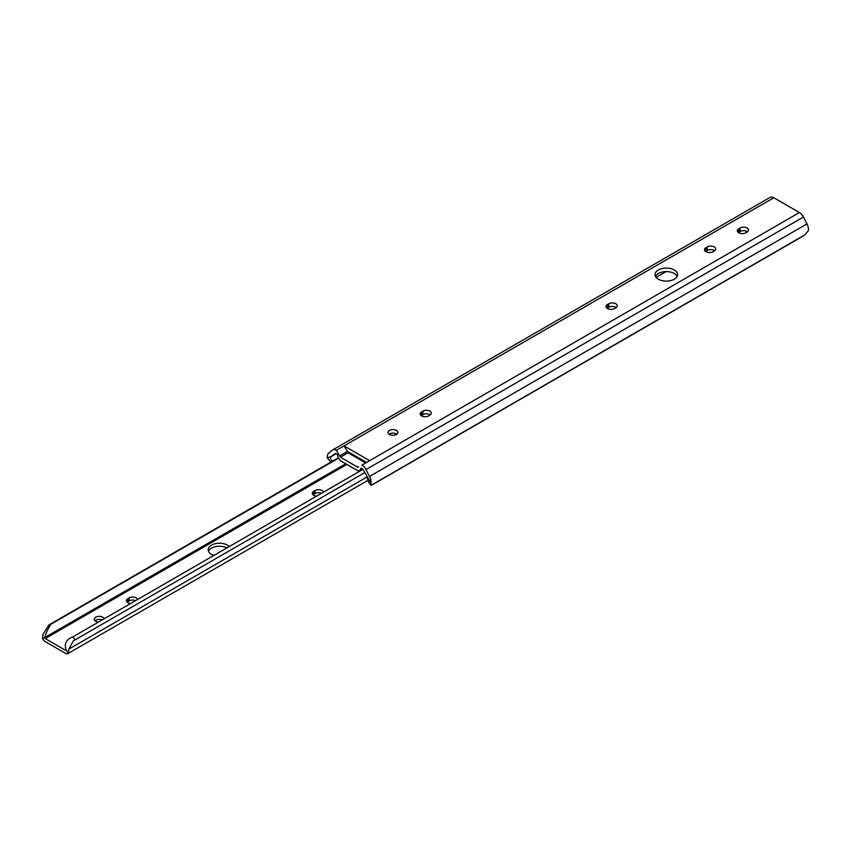 <?xml version="1.0" encoding="UTF-8"?>
<svg xmlns="http://www.w3.org/2000/svg" width="851" height="851" viewBox="0 0 851 851"><rect width="100%" height="100%" fill="white"/><g stroke="black" fill="none" stroke-linecap="round" stroke-linejoin="round"><path stroke-width="1.28" d="M655.461 276.362A11.286 6.521 180 0 1 658.344 273.522A11.286 6.521 180 0 1 677.205 276.362M674.322 279.202A11.286 6.521 0 0 0 677.619 274.596A11.286 6.521 0 0 0 670.652 268.565A11.286 6.521 0 0 0 658.344 269.98A11.286 6.521 0 0 0 655.047 274.596A11.286 6.521 0 0 0 662.014 280.617A11.286 6.521 0 0 0 674.322 279.202M389.035 434.212A4.946 2.861 180 0 1 389.418 433.957A4.946 2.861 180 0 1 396.811 434.212M389.418 430.425A4.946 2.861 180 0 1 394.821 429.808A4.946 2.861 180 0 1 397.874 432.446A4.946 2.861 180 0 1 396.417 434.467A4.946 2.861 180 0 1 391.024 435.084A4.946 2.861 180 0 1 387.971 432.446A4.946 2.861 180 0 1 389.418 430.425M428.574 415.905A4.946 2.861 180 0 1 423.181 416.522A4.946 2.861 180 0 1 420.128 413.884A4.946 2.861 180 0 1 421.575 411.863L422.883 411.107A4.946 2.861 180 0 1 428.287 410.48A4.946 2.861 180 0 1 431.34 413.118A4.946 2.861 180 0 1 429.883 415.139L428.574 415.905M614.496 308.562A4.946 2.861 180 0 1 609.103 309.179A4.946 2.861 180 0 1 606.05 306.541A4.946 2.861 180 0 1 607.497 304.52L608.805 303.764A4.946 2.861 180 0 1 614.199 303.147A4.946 2.861 180 0 1 617.252 305.786A4.946 2.861 180 0 1 615.805 307.807L614.496 308.562M712.925 251.736A4.946 2.861 180 0 1 707.532 252.353A4.946 2.861 180 0 1 704.468 249.715A4.946 2.861 180 0 1 705.926 247.694L707.234 246.939A4.946 2.861 180 0 1 712.627 246.322A4.946 2.861 180 0 1 715.68 248.96A4.946 2.861 180 0 1 714.234 250.981L712.925 251.736M745.731 232.791A4.946 2.861 180 0 1 740.338 233.408A4.946 2.861 180 0 1 737.285 230.77A4.946 2.861 180 0 1 738.732 228.749L740.04 227.994A4.946 2.861 180 0 1 745.433 227.377A4.946 2.861 180 0 1 748.497 230.015A4.946 2.861 180 0 1 747.04 232.036L745.731 232.791M370.993 483.155L370.962 485.378A7.733 0.553 147.1 0 0 373.706 483.985L800.227 237.737A7.733 0.553 147.1 0 0 804.78 234.908L808.45 230.589A9.244 5.34 -120 0 0 806.971 223.898L803.45 217.016A7.425 4.287 -120 0 0 799.429 212.527L369.632 460.668L344.038 445.892L336.379 450.317A7.425 4.287 -120 0 0 332.667 449.945A7.425 4.287 -120 0 0 332.358 450.158L328.837 452.977A9.244 5.34 -120 0 0 327.358 457.966L331.507 456.349L334.709 453.785A3.096 1.787 60 0 1 334.837 453.7A3.096 1.787 60 0 1 336.379 453.849L336.975 454.189A0.925 0.532 60 0 1 337.624 455.221A5.563 3.213 -120 0 0 341.517 461.359L356.835 470.199A5.563 3.213 -120 0 0 359.611 470.475A5.563 3.213 -120 0 0 360.728 468.561A0.925 0.532 60 0 1 361.377 468.284L361.973 468.624A3.096 1.787 60 0 1 363.643 470.497L370.993 483.155A9.244 5.34 -120 0 0 369.515 476.454L365.994 469.571A7.425 4.287 -120 0 0 361.973 465.082L369.632 460.668L361.973 465.082M799.429 212.527L773.836 197.751A7.425 4.287 -120 0 0 770.123 197.379L332.667 449.945M368.387 481.762L370.962 485.378L804.78 234.908M368.515 481.783L366.855 476.751M365.334 462.742L348.08 452.775L347.453 451.402L366.217 462.231M421.192 415.65A4.946 2.861 180 0 1 421.575 415.394L422.883 414.639A4.946 2.861 180 0 1 430.276 414.894M607.103 308.307A4.946 2.861 180 0 1 607.497 308.062L608.805 307.296A4.946 2.861 180 0 1 616.198 307.551M705.532 251.481A4.946 2.861 180 0 1 705.926 251.226L707.234 250.471A4.946 2.861 180 0 1 714.627 250.726M738.349 232.536A4.946 2.861 180 0 1 738.732 232.291L740.04 231.525A4.946 2.861 180 0 1 747.433 231.78M331.507 456.349L331.177 456.604C329.869 458.21 330.443 459.753 332.922 461.242M659.248 273.054L657.546 274.043M666.056 271.607L656.11 277.352M331.028 462.327L327.358 457.966M336.379 450.317L340.432 457.2L357.931 467.295L358.558 466.656M348.08 452.775L340.432 457.2M773.836 197.751L344.038 445.892L347.453 451.402L339.794 455.817M208.484 551.278A11.286 6.521 180 0 1 211.484 548.182A11.286 6.521 180 0 1 226.94 547.906M229.291 546.544A11.286 6.521 0 0 0 211.484 545.151A11.286 6.521 0 0 0 208.176 549.757A11.286 6.521 0 0 0 213.899 555.426M94.972 620.73A4.946 2.861 180 0 1 95.674 620.23A4.946 2.861 180 0 1 102.131 619.953M98.514 622.049A4.946 2.861 180 0 1 94.216 619.22A4.946 2.861 180 0 1 95.674 617.198A4.946 2.861 180 0 1 100.758 616.507A4.946 2.861 180 0 1 104.077 618.837M66.133 649.951L65.633 650.366L45.209 638.58L44.72 637.59L42.55 638.356A4.425 2.553 -120 0 0 45.209 641.611L65.633 653.398A4.425 2.553 -120 0 0 67.846 653.621A4.425 2.553 -120 0 0 68.303 653.217L66.123 649.919C64.027 643.707 66.293 639.335 72.941 636.814L75.005 639.909L73.335 640.867L68.825 649.143L68.303 653.217M42.55 638.356L43.061 634.261L48.975 624.889L51.028 624.155C47.943 628.708 45.837 633.176 44.72 637.559L44.72 637.59M348.453 451.977L347.868 452.317M338.4 457.785L48.975 624.889M348.857 452.211L348.038 452.679M338.581 458.146L51.028 624.155M357.303 457.093L356.431 457.593M345.719 463.784L44.72 637.559M130.66 603.487A4.946 2.861 180 0 1 126.373 600.646A4.946 2.861 180 0 1 127.82 598.636L129.139 597.87A4.946 2.861 180 0 1 134.224 597.189A4.946 2.861 180 0 1 137.543 599.519M316.583 496.144A4.946 2.861 180 0 1 312.296 493.314A4.946 2.861 180 0 1 313.742 491.293L315.051 490.538A4.946 2.861 180 0 1 320.136 489.846A4.946 2.861 180 0 1 323.465 492.176M362.898 469.401L72.941 636.814M364.739 472.635L75.005 639.909M366.983 477.007L68.825 649.143M127.129 602.168A4.946 2.861 180 0 1 127.82 601.657L129.139 600.902A4.946 2.861 180 0 1 135.596 600.636M313.051 494.825A4.946 2.861 180 0 1 313.742 494.325L315.051 493.569A4.946 2.861 180 0 1 321.518 493.293M803.45 217.016L365.994 469.571M806.971 223.898L369.515 476.454M336.156 453.732L331.177 456.604M738.732 228.749L738.732 232.291M740.04 227.994L740.04 231.525M705.926 247.694L705.926 251.226M707.234 246.939L707.234 250.471M607.497 304.52L607.497 308.062M608.805 303.764L608.805 307.296M421.575 411.863L421.575 415.394M422.883 411.107L422.883 414.639M361.281 468.231L360.728 468.561M358.431 457.742L357.558 458.242M346.836 464.433L45.209 638.58M313.742 491.293L313.742 494.325M315.051 490.538L315.051 493.569M127.82 598.636L127.82 601.657M129.139 597.87L129.139 600.902M362.366 468.89L359.611 470.475M73.888 640.548L73.335 640.867M368.121 480.262L67.846 653.621"/></g></svg>
